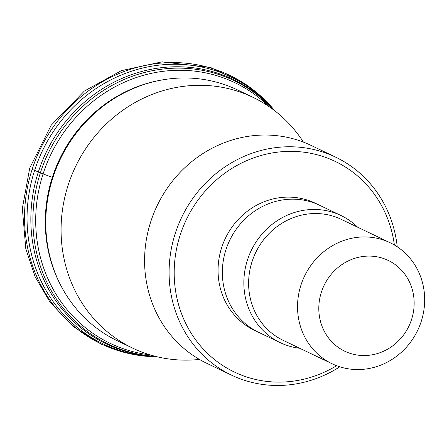 <?xml version="1.0" encoding="UTF-8"?>
<svg xmlns="http://www.w3.org/2000/svg" width="447" height="447" viewBox="0 0 447 447"><rect width="100%" height="100%" fill="white"/><g stroke="black" fill="none" stroke-linecap="round" stroke-linejoin="round"><path stroke-width="0.67" d="M155.969 356.499A146.689 137.128 -64.4 0 1 142.559 355.142A146.689 137.128 -64.4 0 1 38.341 171.994A146.689 137.128 -64.4 0 1 264.406 100.502A146.689 137.128 -64.4 0 1 273.877 110.096M274.547 110.605A147.996 138.352 115.6 0 0 141.509 68.33A147.996 138.352 115.6 0 0 34.615 170.419A147.996 138.352 115.6 0 0 156.785 356.695M252.851 97.267L237.553 89.948A139.073 130.01 115.6 0 0 52.886 177.75A139.073 130.01 115.6 0 0 117.494 340.849L132.787 348.168A139.073 130.01 -64.4 0 1 68.184 185.069A139.073 130.01 -64.4 0 1 252.851 97.267A139.073 130.01 -64.4 0 1 303.429 142.118M199.446 359.422A139.073 130.01 -64.4 0 1 132.787 348.168M335.647 157.16L311.14 145.437A120.785 112.912 115.6 0 0 280.476 136.139A120.785 112.912 115.6 0 0 150.756 221.69A120.785 112.912 115.6 0 0 180.392 345.296A120.785 112.912 115.6 0 0 206.866 363.344L231.373 375.072A120.785 112.912 -64.4 0 1 175.263 233.418A120.785 112.912 -64.4 0 1 175.308 233.278A120.785 112.912 -64.4 0 1 335.647 157.16A120.785 112.912 -64.4 0 1 397.238 246.789M336.613 365.696A116.762 109.152 115.6 0 1 212.984 358.298A116.762 109.152 115.6 0 1 180.158 235.122A116.762 109.152 -64.4 0 1 180.202 234.988A116.762 109.152 115.6 0 1 295.523 151.466A116.762 109.152 115.6 0 1 394.371 245.001M339.809 366.803A120.785 112.912 -64.4 0 1 231.373 375.072M341.005 215.521L319.51 205.234A70.458 65.865 115.6 0 0 225.953 249.717A70.458 65.865 115.6 0 0 258.684 332.35L280.18 342.631A70.458 65.865 -64.4 0 1 247.448 260.003A70.458 65.865 -64.4 0 1 341.005 215.521A70.458 65.865 -64.4 0 1 357.673 227.216M299.741 348.274A70.458 65.865 -64.4 0 1 280.18 342.631M300.965 285.08A67.106 62.731 -64.4 0 1 300.993 285.002A67.106 62.731 -64.4 0 1 390.069 242.715A67.106 62.731 -64.4 0 1 421.242 321.415A67.106 62.731 -64.4 0 1 421.219 321.494A67.106 62.731 -64.4 0 1 332.138 363.78A67.106 62.731 -64.4 0 1 300.965 285.08M321.376 292.182A50.327 47.047 -64.4 0 1 381.939 257.992A50.327 47.047 -64.4 0 1 411.581 319.454A50.327 47.047 -64.4 0 1 351.024 353.644A50.327 47.047 -64.4 0 1 321.376 292.182M157.132 356.779A148.868 139.168 -64.4 0 1 32.139 169.368L34.615 170.419A67.162 3.403 -162.1 0 1 38.341 171.994L40.37 172.849A13.209 0.67 17.9 0 0 43.085 173.911L52.344 177.347A138.168 129.166 115.6 0 0 61.474 286.717M160.255 80.287A138.168 129.166 115.6 0 0 52.344 177.347M150.158 354.901A144.476 135.055 -64.4 0 1 43.085 173.911A144.476 135.055 -64.4 0 1 268.988 106.576M273.352 109.699A145.973 136.458 115.6 0 0 40.37 172.849A145.973 136.458 115.6 0 0 155.332 356.337M32.139 169.368A148.868 139.168 -64.4 0 1 140.699 66.424A148.868 139.168 -64.4 0 1 274.827 110.822L245.934 84.416L210.76 67.553L162.06 61.842L121.349 70.665L84.354 91.065L51.193 125.244L29.731 168.055L22.35 208.341L25.786 248.739L35.157 276.782L49.941 302.049L73.034 326.433L101.29 344.246L128.479 353.516L157.137 356.779M317.342 204.245A70.458 65.865 115.6 0 0 221.656 247.66A70.458 65.865 115.6 0 0 256.556 331.277M390.069 242.715L341.15 219.309A67.106 62.731 115.6 0 0 252.047 261.674A67.106 62.731 115.6 0 0 283.219 340.368L332.138 363.78"/></g></svg>
